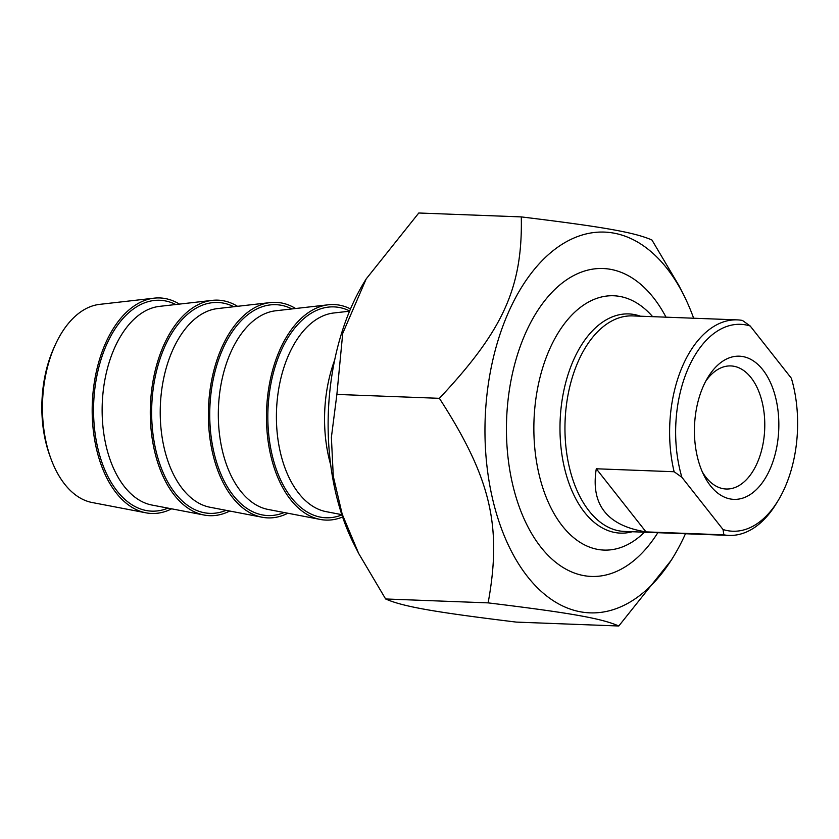 <?xml version="1.0" encoding="UTF-8"?>
<svg xmlns="http://www.w3.org/2000/svg" width="839" height="839" viewBox="0 0 839 839"><rect width="100%" height="100%" fill="white"/><g stroke="black" fill="none" stroke-linecap="round" stroke-linejoin="round"><path stroke-width="1.26" d="M693.643 318.222A190.516 112.09 92.2 0 0 683.68 294.982A190.516 112.09 92.2 0 0 516.96 295.192A190.516 112.09 92.2 0 0 527.584 576.687A190.516 112.09 92.2 0 0 673.759 556.173A190.516 112.09 92.2 0 0 685.463 533.751M673.759 556.173L671.389 560.085L618.794 625.999C601.521 618.395 570.782 612.952 488.13 602.874C502.183 525.896 490.721 477.779 439.384 398.326C503.4 330.188 522.666 287.515 521.302 216.902C603.954 226.981 634.693 232.424 651.955 240.027L678.887 285.501L683.68 294.982M521.302 216.902L418.787 213.001L366.192 278.915L342.732 333.377L336.879 394.424L331.384 437.36L333.282 476.279L342.176 514.108L358.693 553.499L385.625 598.973C402.888 606.576 433.627 612.019 516.279 622.098L618.794 625.999M358.693 553.499L353.901 544.018A190.516 112.09 -87.8 0 1 363.822 282.827L366.192 278.915M488.13 602.874L385.625 598.973M666.009 317.173A154.072 90.654 92.2 0 0 535.313 314.363A154.072 90.654 92.2 0 0 527.291 525.592A154.072 90.654 92.2 0 0 657.818 532.702M439.384 398.326L336.879 394.424M646.009 531.884C607.111 525.665 590.541 504.627 596.288 468.781L646.009 531.884L723.858 534.842A107.843 63.449 92.2 0 0 729.06 535.408A107.843 63.449 92.2 0 0 776.474 503.316L778.225 500.422A103.522 60.911 -87.8 0 1 723.05 529.535L723.858 534.842M596.288 468.781L674.126 471.738L681.897 477.307L723.05 529.535M778.225 500.422A103.522 60.911 -87.8 0 0 791.366 378.242L750.213 326.014L742.442 320.446A107.843 63.449 92.2 0 0 737.24 319.879A107.843 63.449 92.2 0 0 683.313 364.399A107.843 63.449 92.2 0 0 674.126 471.738M681.897 477.307A103.522 60.911 -87.8 0 1 688.788 367.062A103.522 60.911 -87.8 0 1 750.213 326.014M705.798 381.116A61.583 36.234 -87.8 0 1 730.842 365.93A61.583 36.234 -87.8 0 1 751.01 377.623A61.583 36.234 -87.8 0 1 762.368 447.103A61.583 36.234 -87.8 0 1 726.165 489.011A61.583 36.234 -87.8 0 1 705.998 477.318A61.583 36.234 -87.8 0 1 702.348 471.958M710.444 485.771A71.651 42.16 92.2 0 0 768.377 472.661A71.651 42.16 92.2 0 0 766.017 374.309A71.651 42.16 92.2 0 0 707.843 377.498A71.651 42.16 92.2 0 0 704.12 475.723A71.651 42.16 92.2 0 0 710.444 485.771M644.457 532.188A127.255 74.87 -87.8 0 1 551.412 508.738A127.255 74.87 -87.8 0 1 550.027 348.29A127.255 74.87 -87.8 0 1 652.648 316.67M55.101 345.217L53.885 347.933A94.702 55.72 92.2 0 0 53.864 347.965A94.702 55.72 92.2 0 0 49.795 455.598L50.812 458.388A99.537 58.562 -87.8 0 1 55.091 345.259A99.537 58.562 -87.8 0 1 55.101 345.217A99.537 58.562 -87.8 0 1 99.621 304.368L154.135 298.16A107.843 63.449 92.2 0 0 92.311 403.297A107.843 63.449 92.2 0 0 145.976 512.828A107.843 63.449 92.2 0 0 171.649 508.822M145.976 512.828L92.091 502.509A99.537 58.562 -87.8 0 1 50.812 458.388M179.431 304.096A107.843 63.449 92.2 0 0 154.135 298.16M334.667 360.036A107.843 63.449 92.2 0 0 330.692 464.827M350.503 308.93A107.843 63.449 92.2 0 0 328.406 304.777A107.843 63.449 92.2 0 0 266.592 409.925A107.843 63.449 92.2 0 0 320.257 519.446A107.843 63.449 92.2 0 0 342.606 516.981M295.611 308.511A107.843 63.449 92.2 0 0 270.315 302.575A107.843 63.449 92.2 0 0 208.502 407.712A107.843 63.449 92.2 0 0 262.156 517.244A107.843 63.449 92.2 0 0 287.84 513.237M237.521 306.308A107.843 63.449 92.2 0 0 212.225 300.372A107.843 63.449 92.2 0 0 150.412 405.51A107.843 63.449 92.2 0 0 204.066 515.031A107.843 63.449 92.2 0 0 229.75 511.024M729.06 535.408L624.394 531.433A107.843 63.449 -87.8 0 1 589.072 510.951A107.843 63.449 -87.8 0 1 578.658 360.424A107.843 63.449 -87.8 0 1 632.585 315.904L737.24 319.879M640.472 316.209A109.689 64.54 92.2 0 0 573.918 359.197A109.689 64.54 92.2 0 0 584.521 512.304A109.689 64.54 92.2 0 0 632.291 531.727M341.819 514.653L326.193 511.664A99.81 58.72 -87.8 0 1 298.736 493.311A99.81 58.72 -87.8 0 1 279.429 384.965A99.81 58.72 -87.8 0 1 333.733 312.989L349.548 311.196M349.653 310.954A105.515 62.076 92.2 0 0 275.307 366.14A105.515 62.076 92.2 0 0 291.437 497.737A105.515 62.076 92.2 0 0 341.903 514.894M320.257 519.446L268.102 509.451A99.81 58.72 -87.8 0 1 240.636 491.098A99.81 58.72 -87.8 0 1 221.339 382.752A99.81 58.72 -87.8 0 1 275.643 310.787L328.406 304.777M291.92 308.93A105.515 62.076 92.2 0 0 217.301 363.644A105.515 62.076 92.2 0 0 233.336 495.524A105.515 62.076 92.2 0 0 284.19 512.535M262.156 517.244L210.012 507.249A99.81 58.72 -87.8 0 1 182.545 488.896A99.81 58.72 -87.8 0 1 163.248 380.549A99.81 58.72 -87.8 0 1 217.553 308.584L270.315 302.575M233.829 306.728A105.515 62.076 92.2 0 0 159.211 361.441A105.515 62.076 92.2 0 0 175.246 493.322A105.515 62.076 92.2 0 0 226.1 510.332M204.066 515.031L151.922 505.047A99.81 58.72 -87.8 0 1 124.455 486.693A99.81 58.72 -87.8 0 1 105.158 378.347A99.81 58.72 -87.8 0 1 159.462 306.371L212.225 300.372M175.739 304.515A105.515 62.076 92.2 0 0 101.12 359.228A105.515 62.076 92.2 0 0 117.156 491.109A105.515 62.076 92.2 0 0 167.999 508.119"/></g></svg>
